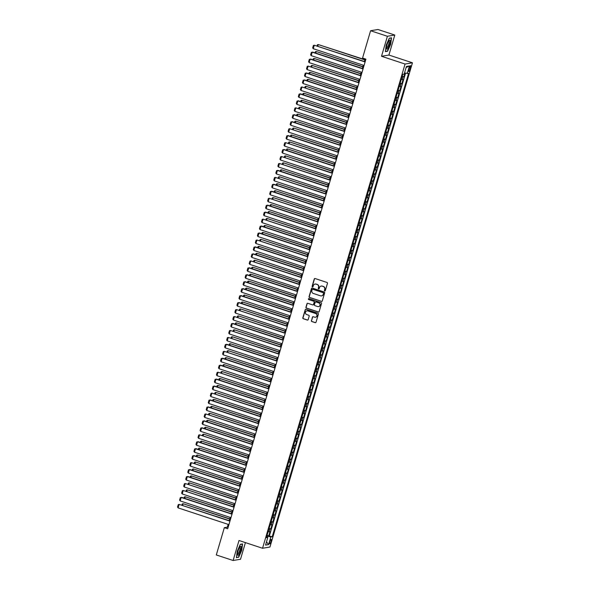 <?xml version="1.0" encoding="UTF-8"?>
<svg xmlns="http://www.w3.org/2000/svg" width="590" height="590" viewBox="0 0 590 590"><rect width="100%" height="100%" fill="white"/><g stroke="black" fill="none" stroke-linecap="round" stroke-linejoin="round"><path stroke-width="0.89" d="M324.721 290.944A0.502 0.479 -99.5 0 0 325.326 290.619L327.457 283.362A0.715 0.686 -99.5 0 0 327 282.463L315.119 278.546A0.715 0.686 -99.5 0 0 314.256 279.011L312.117 286.268A0.502 0.479 -99.5 0 0 312.663 286.917A0.502 0.479 -99.5 0 0 313.047 286.57L313.32 285.634A2.294 2.205 -99.5 0 1 316.078 284.144L317.066 284.469A2.294 2.205 -99.5 0 1 318.534 287.352L318.261 288.289A0.502 0.479 -99.5 0 0 318.806 288.938A0.502 0.479 -99.5 0 0 319.183 288.599L319.463 287.655A2.294 2.205 -99.5 0 1 322.214 286.165L323.209 286.497A2.294 2.205 -99.5 0 1 324.677 289.373L324.397 290.317A0.502 0.479 -99.5 0 0 324.721 290.944M321.292 286.076A2.294 2.205 -99.5 0 1 322.413 286.135L323.409 286.46A2.294 2.205 -99.5 0 1 324.876 289.343L324.596 290.28A0.502 0.479 -99.5 0 0 325.046 290.936M314.898 278.51A0.715 0.686 -99.5 0 0 314.455 278.981L312.317 286.231A0.502 0.479 -99.5 0 0 312.759 286.888M315.156 284.048A2.294 2.205 -99.5 0 1 316.277 284.107L317.265 284.439A2.294 2.205 -99.5 0 1 318.733 287.315L318.46 288.259A0.502 0.479 -99.5 0 0 318.902 288.908M271.083 541.539A2.338 0.583 108.2 0 0 271.171 539.422A2.338 0.583 108.2 0 0 269.8 541.753A2.338 0.583 108.2 0 0 269.711 543.869A2.338 0.583 108.2 0 0 271.083 541.539M311.38 320.65A0.715 0.686 -99.5 0 0 311.837 321.55L315.171 322.649A0.715 0.686 -99.5 0 0 316.034 322.184L318.408 314.131A0.715 0.686 -99.5 0 0 317.944 313.231L306.062 309.308A0.715 0.686 -99.5 0 0 305.2 309.772L302.832 317.833A0.715 0.686 -99.5 0 0 303.29 318.733L307.316 320.06A0.715 0.686 -99.5 0 0 308.179 319.596L309.19 316.151A0.715 0.686 -99.5 0 0 308.732 315.244L306.734 314.588A1.918 1.844 -99.5 0 1 306.955 310.871A1.918 1.844 -99.5 0 1 307.81 310.937L315.635 313.511A1.918 1.844 -99.5 0 1 315.414 317.236A1.918 1.844 -99.5 0 1 314.558 317.169L313.253 316.742A0.715 0.686 -99.5 0 0 312.39 317.206L311.579 320.621A0.715 0.686 -99.5 0 0 312.036 321.521L315.37 322.619A0.715 0.686 -99.5 0 0 315.591 322.649M239.002 540.499L233.116 560.5L216.301 554.954L224.34 527.652L227.703 528.758L365.918 59.155L362.555 58.041L370.586 30.739L387.401 36.278L381.516 56.279L405.057 64.044L262.543 548.258L239.002 540.499M321.425 301.416A0.715 0.686 -99.5 0 0 322.288 300.952L324.655 292.891A0.715 0.686 -99.5 0 0 324.198 291.991L312.309 288.075A0.715 0.686 -99.5 0 0 311.454 288.54L309.079 296.593A0.715 0.686 -99.5 0 0 309.536 297.5L321.624 301.379A0.715 0.686 -99.5 0 0 321.838 301.416M321.528 303.511L319.161 311.564A0.715 0.686 -99.5 0 1 318.298 312.036L306.417 308.113A0.715 0.686 -99.5 0 1 305.952 307.213L306.97 303.769A0.715 0.686 -99.5 0 1 307.832 303.304L312.648 304.89A0.715 0.686 -99.5 0 0 313.511 304.425L314.182 302.139A0.715 0.686 -99.5 0 0 313.725 301.239L308.71 299.58A0.502 0.479 -99.5 0 1 308.769 298.606A0.502 0.479 -99.5 0 1 308.99 298.629L321.071 302.611A0.715 0.686 -99.5 0 1 321.528 303.511M267.086 535.351L268.738 535.897L269.969 531.723L269.239 531.848L270.058 529.06L268.966 528.95M269.136 528.397L270.788 528.942L272.012 524.768L271.289 524.886L272.108 522.106L271.017 521.995M271.179 521.435L272.838 521.98L274.062 517.806L273.332 517.932L274.151 515.151L273.067 515.041M273.229 514.48L274.881 515.026L276.113 510.851L275.382 510.977L276.201 508.189L275.11 508.079M275.272 507.525L276.931 508.071L278.156 503.897L277.425 504.015L278.251 501.235L277.16 501.124M277.322 500.563L278.974 501.109L280.206 496.935L279.476 497.06L280.294 494.28L279.21 494.169M279.372 493.609L281.024 494.154L282.256 489.98L281.526 490.106L282.344 487.318L281.253 487.207M281.415 486.654L283.075 487.2L284.299 483.026L283.569 483.144L284.387 480.363L283.303 480.253M283.466 479.692L285.118 480.238L286.349 476.064L285.619 476.189L286.438 473.409L285.346 473.298M285.516 472.738L287.168 473.283L288.399 469.109L287.669 469.234L288.488 466.447L287.396 466.336M287.559 465.783L289.218 466.329L290.442 462.154L289.712 462.272L290.531 459.492L289.447 459.381M289.609 458.821L291.261 459.367L292.493 455.192L291.762 455.318L292.581 452.537L291.49 452.427M291.659 451.866L293.311 452.412L294.543 448.238L293.813 448.363L294.631 445.575L293.54 445.465M293.702 444.912L295.361 445.457L296.586 441.283L295.856 441.401L296.674 438.621L295.59 438.51M295.752 437.95L297.404 438.495L298.636 434.321L297.906 434.447L298.724 431.666L297.633 431.548M297.803 430.995L299.455 431.541L300.679 427.367L299.956 427.492L300.775 424.704L299.683 424.594M299.845 424.04L301.505 424.586L302.729 420.412L301.999 420.53L302.818 417.75L301.733 417.639M301.896 417.078L303.548 417.624L304.779 413.45L304.049 413.575L304.868 410.788L303.776 410.677M303.939 410.124L305.598 410.67L306.822 406.495L306.092 406.613L306.911 403.833L305.827 403.722M305.989 403.169L307.641 403.715L308.872 399.541L308.142 399.659L308.961 396.878L307.877 396.768M308.039 396.207L309.691 396.753L310.923 392.579L310.193 392.704L311.011 389.916L309.92 389.806M310.082 389.252L311.741 389.798L312.966 385.624L312.235 385.742L313.054 382.962L311.97 382.851M312.132 382.298L313.784 382.844L315.016 378.669L314.286 378.787L315.104 376.007L314.013 375.896M314.182 375.336L315.834 375.882L317.066 371.707L316.336 371.833L317.155 369.045L316.063 368.934M316.225 368.381L317.885 368.927L319.109 364.753L318.379 364.871L319.197 362.09L318.113 361.98M318.276 361.427L319.928 361.972L321.159 357.798L320.429 357.916L321.248 355.136L320.156 355.025M320.326 354.465L321.978 355.01L323.202 350.836L322.479 350.962L323.298 348.174L322.206 348.063M322.369 347.51L324.028 348.056L325.252 343.882L324.522 344L325.341 341.219L324.257 341.108M324.419 340.555L326.071 341.101L327.303 336.927L326.572 337.045L327.391 334.265L326.3 334.154M326.469 333.593L328.121 334.139L329.345 329.965L328.615 330.09L329.441 327.303L328.35 327.192M328.512 326.639L330.164 327.185L331.396 323.01L330.666 323.128L331.484 320.348L330.4 320.237M330.562 319.684L332.214 320.23L333.446 316.056L332.716 316.174L333.534 313.393L332.443 313.283M332.605 312.722L334.265 313.268L335.489 309.094L334.759 309.219L335.577 306.431L334.493 306.321M334.655 305.768L336.307 306.313L337.539 302.139L336.809 302.257L337.628 299.477L336.536 299.366M336.706 298.813L338.358 299.351L339.589 295.177L338.859 295.302L339.678 292.522L338.586 292.411M338.749 291.851L340.408 292.397L341.632 288.222L340.902 288.348L341.721 285.56L340.637 285.449M340.799 284.896L342.451 285.442L343.682 281.268L342.952 281.386L343.771 278.605L342.679 278.495M342.849 277.942L344.501 278.48L345.733 274.306L345.003 274.431L345.821 271.651L344.73 271.54M344.892 270.98L346.551 271.525L347.776 267.351L347.045 267.477L347.864 264.689L346.78 264.578M346.942 264.025L348.594 264.571L349.826 260.397L349.096 260.514L349.914 257.734L348.823 257.624M348.992 257.063L350.644 257.609L351.869 253.435L351.146 253.56L351.965 250.78L350.873 250.669M351.035 250.108L352.695 250.654L353.919 246.48L353.189 246.605L354.007 243.818L352.923 243.707M353.086 243.154L354.738 243.7L355.969 239.525L355.239 239.643L356.058 236.863L354.966 236.752M355.128 236.192L356.788 236.738L358.012 232.563L357.282 232.689L358.101 229.908L357.016 229.798M357.179 229.237L358.831 229.783L360.062 225.609L359.332 225.734L360.151 222.946L359.067 222.836M359.229 222.282L360.881 222.828L362.113 218.654L361.382 218.772L362.201 215.992L361.11 215.881M361.272 215.321L362.931 215.866L364.155 211.692L363.425 211.817L364.244 209.037L363.16 208.926M363.322 208.366L364.974 208.912L366.206 204.737L365.476 204.863L366.294 202.075L365.203 201.964M365.372 201.411L367.024 201.957L368.256 197.783L367.526 197.901L368.344 195.12L367.253 195.01M367.415 194.449L369.075 194.995L370.299 190.821L369.569 190.946L370.387 188.166L369.303 188.055M369.465 187.495L371.117 188.04L372.349 183.866L371.619 183.992L372.438 181.204L371.346 181.093M371.516 180.54L373.168 181.086L374.399 176.912L373.669 177.03L374.488 174.249L373.396 174.139M373.558 173.578L375.218 174.124L376.442 169.95L375.712 170.075L376.531 167.294L375.447 167.184M375.609 166.623L377.261 167.169L378.492 162.995L377.762 163.12L378.581 160.333L377.489 160.222M377.659 159.669L379.311 160.215L380.535 156.04L379.805 156.158L380.631 153.378L379.54 153.267M379.702 152.707L381.354 153.253L382.586 149.078L381.855 149.204L382.674 146.423L381.59 146.313M381.752 145.752L383.404 146.298L384.636 142.124L383.906 142.249L384.724 139.461L383.633 139.351M383.795 138.798L385.454 139.343L386.679 135.169L385.949 135.287L386.767 132.507L385.683 132.396M385.845 131.835L387.497 132.381L388.729 128.207L387.999 128.332L388.817 125.552L387.726 125.434M387.896 124.881L389.548 125.427L390.779 121.252L390.049 121.378L390.868 118.59L389.776 118.479M389.938 117.926L391.598 118.472L392.822 114.298L392.092 114.416L392.911 111.635L391.826 111.525M391.989 110.964L393.641 111.51L394.872 107.336L394.142 107.461L394.961 104.673L393.869 104.563M394.039 104.01L395.691 104.555L396.923 100.381L396.192 100.499L397.011 97.719L395.92 97.608M396.082 97.055L397.741 97.601L398.965 93.427L398.235 93.545L399.054 90.764L397.97 90.654M398.132 90.093L399.784 90.639L401.016 86.465L400.286 86.59L401.104 83.802L400.013 83.692M400.182 83.138L401.834 83.684L403.059 79.51L401.244 79.517M409.283 67.902L408.833 69.428A2.264 0.56 108.2 0 0 408.745 71.479A2.264 0.56 108.2 0 0 410.072 69.222L410.522 67.695A2.264 0.56 108.2 0 0 410.611 65.645A2.264 0.56 108.2 0 0 409.283 67.902M405.057 64.044L412.454 62.806L269.94 547.026L262.543 548.258M268.738 535.897L272.233 536.716L408.604 73.374L404.489 73.02M272.233 536.716L270.832 536.952L268.583 544.607L265.544 545.108L267.794 537.461L266.4 537.689L402.764 74.347L404.165 74.111L406.422 66.464L409.46 65.955L407.203 73.603M402.225 76.184L403.885 76.73L402.063 76.737M401.834 83.684L401.104 83.802M399.784 90.639L399.054 90.764M397.741 97.601L397.011 97.719M395.691 104.555L394.961 104.673M393.641 111.51L392.911 111.635M391.598 118.472L390.868 118.59M389.548 125.427L388.817 125.552M387.497 132.381L386.767 132.507M385.454 139.343L384.724 139.461M383.404 146.298L382.674 146.423M381.354 153.253L380.631 153.378M379.311 160.215L378.581 160.333M377.261 167.169L376.531 167.294M375.218 174.124L374.488 174.249M373.168 181.086L372.438 181.204M371.117 188.04L370.387 188.166M369.075 194.995L368.344 195.12M367.024 201.957L366.294 202.075M364.974 208.912L364.244 209.037M362.931 215.866L362.201 215.992M360.881 222.828L360.151 222.946M358.831 229.783L358.101 229.908M356.788 236.738L356.058 236.863M354.738 243.7L354.007 243.818M352.695 250.654L351.965 250.78M350.644 257.609L349.914 257.734M348.594 264.571L347.864 264.689M346.551 271.525L345.821 271.651M344.501 278.48L343.771 278.605M342.451 285.442L341.721 285.56M340.408 292.397L339.678 292.522M338.358 299.351L337.628 299.477M336.307 306.313L335.577 306.431M334.265 313.268L333.534 313.393M332.214 320.23L331.484 320.348M330.164 327.185L329.441 327.303M328.121 334.139L327.391 334.265M326.071 341.101L325.341 341.219M324.028 348.056L323.298 348.174M321.978 355.01L321.248 355.136M319.928 361.972L319.197 362.09M317.885 368.927L317.155 369.045M315.834 375.882L315.104 376.007M313.784 382.844L313.054 382.962M311.741 389.798L311.011 389.916M309.691 396.753L308.961 396.878M307.641 403.715L306.911 403.833M305.598 410.67L304.868 410.788M303.548 417.624L302.818 417.75M301.505 424.586L300.775 424.704M299.455 431.541L298.724 431.666M297.404 438.495L296.674 438.621M295.361 445.457L294.631 445.575M293.311 452.412L292.581 452.537M291.261 459.367L290.531 459.492M289.218 466.329L288.488 466.447M287.168 473.283L286.438 473.409M285.118 480.238L284.387 480.363M283.075 487.2L282.344 487.318M281.024 494.154L280.294 494.28M278.974 501.109L278.251 501.235M276.931 508.071L276.201 508.189M274.881 515.026L274.151 515.151M272.838 521.98L272.108 522.106M270.788 528.942L270.058 529.06M269.409 535.786L405.544 73.248M403.885 76.73L404.947 73.116M267.086 537.077L267.344 536.199L266.879 536.045M381.516 56.279L388.913 55.047L394.799 35.046L387.401 36.278M394.799 35.046L377.983 29.5L370.586 30.739M233.116 560.5L240.514 559.261L245.418 542.608M388.913 55.047L412.454 62.806M228.153 524.37L227.334 527.15L224.34 527.652M365.151 58.897L364.384 61.493M363.3 65.202L362.341 68.455M361.25 72.157L360.291 75.409M359.199 79.112L358.241 82.364M357.156 86.074L356.198 89.326M355.106 93.028L354.148 96.281M353.056 99.983L352.105 103.235M351.013 106.945L350.054 110.197M348.963 113.9L348.004 117.152M346.913 120.862L345.961 124.107M344.87 127.816L343.911 131.069M342.82 134.771L341.861 138.023M340.769 141.733L339.818 144.985M338.726 148.687L337.768 151.94M336.676 155.642L335.717 158.894M334.633 162.604L333.675 165.856M332.583 169.559L331.624 172.811M330.533 176.513L329.581 179.766M328.49 183.475L327.531 186.728M326.44 190.43L325.481 193.682M324.389 197.385L323.438 200.637M322.346 204.346L321.388 207.599M320.296 211.301L319.338 214.554M318.246 218.256L317.295 221.508M316.203 225.218L315.244 228.47M314.153 232.172L313.194 235.425M312.11 239.127L311.151 242.379M310.06 246.089L309.101 249.341M308.01 253.044L307.051 256.296M305.967 259.998L305.008 263.251M303.916 266.96L302.958 270.213M301.866 273.915L300.915 277.167M299.823 280.87L298.865 284.122M297.773 287.832L296.814 291.084M295.723 294.786L294.771 298.038M293.68 301.741L292.721 304.993M291.63 308.703L290.671 311.955M289.579 315.657L288.628 318.91M287.536 322.612L286.578 325.864M285.486 329.574L284.528 332.826M283.443 336.529L282.485 339.781M281.393 343.483L280.434 346.736M279.343 350.445L278.384 353.698M277.3 357.4L276.341 360.652M275.25 364.355L274.291 367.607M273.2 371.317L272.248 374.569M271.157 378.271L270.198 381.524M269.106 385.226L268.148 388.478M267.056 392.188L266.105 395.44M265.013 399.142L264.055 402.395M262.963 406.097L262.004 409.349M260.92 413.059L259.961 416.311M258.87 420.014L257.911 423.266M256.82 426.976L255.861 430.221M254.777 433.93L253.818 437.183M252.727 440.885L251.768 444.137M250.676 447.847L249.725 451.099M248.633 454.801L247.675 458.054M246.583 461.756L245.624 465.009M244.533 468.718L243.582 471.971M242.49 475.673L241.531 478.925M240.44 482.627L239.481 485.88M238.39 489.589L237.438 492.842M236.347 496.544L235.388 499.796M234.296 503.499L233.338 506.751M232.254 510.461L231.295 513.713M230.203 517.415L229.244 520.668M228.101 527.401L227.334 527.15M399.194 86.479L400.286 86.59M397.151 93.434L398.235 93.545M395.101 100.389L396.192 100.499M393.051 107.351L394.142 107.461M391.008 114.305L392.092 114.416M388.957 121.26L390.049 121.378M386.907 128.222L387.999 128.332M384.864 135.176L385.949 135.287M382.814 142.138L383.906 142.249M380.771 149.093L381.855 149.204M378.721 156.048L379.805 156.158M376.671 163.01L377.762 163.12M374.628 169.964L375.712 170.075M372.578 176.919L373.669 177.03M370.527 183.881L371.619 183.992M368.485 190.835L369.569 190.946M366.434 197.79L367.526 197.901M364.384 204.752L365.476 204.863M362.341 211.707L363.425 211.817M360.291 218.661L361.382 218.772M358.241 225.623L359.332 225.734M356.198 232.578L357.282 232.689M354.148 239.533L355.239 239.643M352.105 246.495L353.189 246.605M350.054 253.449L351.146 253.56M348.004 260.404L349.096 260.514M345.961 267.366L347.045 267.477M343.911 274.32L345.003 274.431M341.861 281.275L342.952 281.386M339.818 288.237L340.902 288.348M337.768 295.192L338.859 295.302M335.717 302.146L336.809 302.257M333.675 309.108L334.759 309.219M331.624 316.063L332.716 316.174M329.581 323.018L330.666 323.128M327.531 329.98L328.615 330.09M325.481 336.934L326.572 337.045M323.438 343.889L324.522 344M321.388 350.851L322.479 350.962M319.338 357.806L320.429 357.916M317.295 364.76L318.379 364.871M315.244 371.722L316.336 371.833M313.194 378.677L314.286 378.787M311.151 385.631L312.235 385.742M309.101 392.593L310.193 392.704M307.051 399.548L308.142 399.659M305.008 406.503L306.092 406.613M302.958 413.465L304.049 413.575M300.915 420.419L301.999 420.53M298.865 427.374L299.956 427.492M296.814 434.336L297.906 434.447M294.771 441.291L295.856 441.401M292.721 448.252L293.813 448.363M290.671 455.207L291.762 455.318M288.628 462.162L289.712 462.272M286.578 469.124L287.669 469.234M284.528 476.078L285.619 476.189M282.485 483.033L283.569 483.144M280.434 489.995L281.526 490.106M278.392 496.95L279.476 497.06M276.341 503.904L277.425 504.015M274.291 510.866L275.382 510.977M272.248 517.821L273.332 517.932M270.198 524.775L271.289 524.886M267.794 537.461L266.651 536.841M268.148 531.738L269.239 531.848M267.344 536.199L270.832 536.952M406.104 67.533L409.46 65.955M268.583 544.607L266.503 541.849M386.214 45.076L385.351 51.603L387.578 51.234L390.669 44.331L391.531 37.804L389.304 38.18L386.214 45.076M238.618 557.366L241.708 550.463L242.571 543.936L240.337 544.312L237.246 551.207L236.391 557.734L238.08 557.189M387.047 51.057L387.578 51.234M312.095 288.038A0.715 0.686 -99.5 0 0 311.653 288.503L309.278 296.564A0.715 0.686 -99.5 0 0 309.735 297.463L321.624 301.379M323.512 293.341A0.502 0.479 -99.5 0 0 323.187 292.706L312.759 289.27A0.502 0.479 -99.5 0 0 312.154 289.594L311.867 290.582A2.294 2.205 -99.5 0 0 313.334 293.466L320.466 295.819A2.294 2.205 -99.5 0 0 323.217 294.329L323.711 293.304A0.502 0.479 -99.5 0 0 323.386 292.677L323.187 292.706M312.634 289.248A0.502 0.479 -99.5 0 1 312.958 289.233L323.386 292.677M321.587 295.878A2.294 2.205 -99.5 0 0 323.416 294.292L323.217 294.329M323.711 293.304L323.416 294.292M307.611 303.267A0.715 0.686 -99.5 0 0 307.169 303.732L306.151 307.183A0.715 0.686 -99.5 0 0 306.616 308.083L318.497 311.999A0.715 0.686 -99.5 0 0 318.718 312.036M313.069 304.89A0.715 0.686 -99.5 0 0 313.71 304.388L314.382 302.102A0.715 0.686 -99.5 0 0 313.924 301.202L308.71 299.58M308.865 298.606A0.502 0.479 -99.5 0 0 308.909 299.55M317.649 306.542A1.918 1.844 -99.5 0 0 320.031 304.853A1.918 1.844 -99.5 0 0 318.725 302.884L315.967 301.977A0.715 0.686 -99.5 0 0 315.112 302.441L314.433 304.728A0.715 0.686 -99.5 0 0 314.898 305.627L317.649 306.542M318.607 306.586A1.918 1.844 -99.5 0 0 318.925 302.854L318.725 302.884M315.753 301.94A0.715 0.686 -99.5 0 1 316.166 301.94L318.925 302.854M313.039 316.705A0.715 0.686 -99.5 0 0 312.597 317.169L311.579 320.621M315.51 317.214A1.918 1.844 -99.5 0 0 315.834 313.482L315.635 313.511M307.058 310.856A1.918 1.844 -99.5 0 1 308.01 310.901L315.834 313.482M305.841 309.278A0.715 0.686 -99.5 0 0 305.399 309.743L303.031 317.804A0.715 0.686 -99.5 0 0 303.489 318.703L307.515 320.031A0.715 0.686 -99.5 0 0 307.737 320.06M364.922 59.686L318.283 44.56L364.856 59.914M317.066 45.895L317.398 44.766L318.283 44.56L317.811 46.145M364.06 65.453L313.261 48.705L314.278 45.224L365.151 61.751M365.085 61.972L314.278 45.224L313.401 45.437L312.685 47.871L313.261 48.705M389.606 44.442A4.75 1.173 108.2 0 0 389.149 40.452A4.75 1.173 108.2 0 0 387.003 44.877A4.75 1.173 108.2 0 0 386.479 48.542A4.75 1.173 108.2 0 0 387.748 48.542A4.75 1.173 108.2 0 0 389.606 44.442M386.45 47.797A3.599 0.892 108.2 0 0 386.568 47.879A3.599 0.892 108.2 0 0 388.677 44.294A3.599 0.892 108.2 0 0 388.817 41.042A3.599 0.892 108.2 0 0 388.677 41.042M389.238 38.321L391.303 37.974L390.462 44.302L387.468 50.983L385.388 51.337M241.148 546.768A4.75 1.173 108.2 0 0 240.182 546.583A4.75 1.173 108.2 0 0 238.227 550.426A4.75 1.173 108.2 0 0 237.512 554.674A4.75 1.173 108.2 0 0 237.541 554.821A4.75 1.173 108.2 0 0 239.806 552.867A4.75 1.173 108.2 0 0 241.148 546.768M237.49 553.929A3.599 0.892 108.2 0 0 237.6 554.01A3.599 0.892 108.2 0 0 239.341 551.532A3.599 0.892 108.2 0 0 240.093 547.542A3.599 0.892 108.2 0 0 239.857 547.173A3.599 0.892 108.2 0 0 239.717 547.173M240.278 544.452L242.335 544.105L241.502 550.433L238.507 557.115L236.42 557.469M362.872 66.641L316.233 51.514L362.806 66.869M315.023 52.857L315.355 51.721L316.233 51.514L315.768 53.1M360.822 73.603L314.182 58.469L360.756 73.824M312.973 59.811L313.305 58.683L314.182 58.469L313.718 60.055M358.779 80.557L312.139 65.431L358.713 80.786M310.923 66.766L311.262 65.638L312.139 65.431L311.668 67.017M356.729 87.512L310.089 72.386L356.662 87.74M308.88 73.728L309.212 72.592L310.089 72.386L309.625 73.971M362.009 72.408L311.21 55.659L312.235 52.186L312.73 52.097L363.101 68.706M363.034 68.934L312.235 52.186L311.358 52.392L310.635 54.826L311.21 55.659M359.966 79.37L309.16 62.621L310.185 59.14L310.687 59.059L361.058 75.66M360.992 75.889L310.185 59.14L309.308 59.347L308.592 61.788L309.16 62.621M357.916 86.324L307.117 69.576L308.135 66.095L359.008 82.622M358.941 82.843L308.135 66.095L307.257 66.309L306.542 68.742L307.117 69.576M355.873 93.279L305.067 76.53L306.092 73.057L306.594 72.968L356.957 89.577M356.891 89.805L306.092 73.057L305.214 73.263L304.499 75.697L305.067 76.53M354.679 94.474L308.039 79.34L354.612 94.695M306.83 80.683L307.161 79.554L308.039 79.34L307.574 80.926M353.823 100.241L303.017 83.492L304.042 80.011L304.543 79.93L354.915 96.531M354.848 96.76L304.042 80.011L303.164 80.218L302.449 82.659L303.017 83.492M352.636 101.428L305.996 86.302L352.569 101.657M304.787 87.637L305.119 86.509L305.996 86.302L305.524 87.888M351.773 107.196L300.974 90.447L301.992 86.966L352.864 103.493M352.798 103.715L301.992 86.966L301.114 87.18L300.399 89.614L300.974 90.447M350.585 108.383L303.946 93.257L350.519 108.612M302.736 94.599L303.068 93.463L303.946 93.257L303.481 94.843M349.73 114.15L298.923 97.402L299.949 93.928L300.45 93.84L350.814 110.448M350.748 110.677L299.949 93.928L299.071 94.135L298.356 96.568L298.923 97.402M348.543 115.345L301.896 100.219L348.476 115.566M300.686 101.554L301.018 100.425L301.896 100.219L301.431 101.797M347.68 121.112L296.873 104.364L297.898 100.883L298.4 100.802L348.771 117.403M348.705 117.631L297.898 100.883L297.021 101.089L296.305 103.53L296.873 104.364M346.492 122.3L299.853 107.174L346.426 122.528M298.643 108.508L298.975 107.38L299.853 107.174L299.388 108.759M344.442 129.254L297.803 114.128L344.376 129.483M296.593 115.47L296.925 114.335L297.803 114.128L297.338 115.714M342.399 136.216L295.752 121.09L342.333 136.438M294.543 122.425L294.875 121.297L295.752 121.09L295.288 122.668M340.349 143.171L293.709 128.045L340.283 143.4M292.5 129.38L292.832 128.251L293.709 128.045L293.245 129.63M338.299 150.126L291.659 134.999L338.232 150.354M290.45 136.342L290.781 135.206L291.659 134.999L291.195 136.585M336.256 157.088L289.616 141.961L336.189 157.309M288.399 143.296L288.739 142.168L289.616 141.961L289.144 143.54M334.206 164.042L287.566 148.916L334.139 164.271M286.356 150.251L286.688 149.123L287.566 148.916L287.101 150.502M332.155 170.997L285.516 155.871L332.089 171.225M284.306 157.213L284.638 156.077L285.516 155.871L285.051 157.456M330.112 177.959L283.473 162.833L330.046 178.18M282.256 164.168L282.595 163.039L283.473 162.833L283.001 164.411M328.062 184.913L281.423 169.787L327.996 185.142M280.213 171.122L280.545 169.994L281.423 169.787L280.958 171.373M326.012 191.868L279.372 176.742L325.945 192.097M278.163 178.084L278.495 176.956L279.372 176.742L278.908 178.328M323.969 198.83L277.33 183.704L323.903 199.051M276.12 185.039L276.452 183.91L277.33 183.704L276.858 185.282M345.629 128.067L294.83 111.318L295.856 107.837L346.721 124.365M346.655 124.586L295.856 107.837L294.978 108.051L294.255 110.485L294.83 111.318M343.587 135.022L292.78 118.273L293.805 114.799L294.307 114.711L344.678 131.319M344.612 131.548L293.805 114.799L292.928 115.006L292.212 117.44L292.78 118.273M341.536 141.984L290.73 125.235L291.755 121.754L292.257 121.673L342.628 138.274M342.561 138.503L291.755 121.754L290.877 121.96L290.162 124.402L290.73 125.235M339.486 148.938L288.687 132.19L289.712 128.709L340.578 145.236M340.511 145.457L289.712 128.709L288.834 128.922L288.112 131.356L288.687 132.19M337.443 155.893L286.637 139.144L287.662 135.671L288.163 135.582L338.535 152.191M338.468 152.419L287.662 135.671L286.784 135.877L286.069 138.311L286.637 139.144M335.393 162.855L284.594 146.106L285.612 142.625L336.484 159.145M336.418 159.374L285.612 142.625L284.734 142.832L284.019 145.273L284.594 146.106M333.343 169.809L282.544 153.061L283.569 149.587L284.063 149.499L334.434 166.107M334.368 166.328L283.569 149.587L282.691 149.794L281.968 152.227L282.544 153.061M331.3 176.764L280.493 160.023L281.519 156.542L332.391 173.062M332.325 173.29L281.519 156.542L280.641 156.748L279.925 159.182L280.493 160.023M329.25 183.726L278.451 166.977L279.468 163.496L330.341 180.016M330.275 180.245L279.468 163.496L278.591 163.703L277.875 166.144L278.451 166.977M327.207 190.681L276.4 173.932L277.425 170.458L277.927 170.37L328.291 186.978M328.224 187.2L277.425 170.458L276.548 170.665L275.832 173.099L276.4 173.932M325.156 197.635L274.35 180.894L275.375 177.413L326.248 193.933M326.181 194.162L275.375 177.413L274.498 177.62L273.782 180.053L274.35 180.894M323.106 204.597L272.307 187.849L273.332 184.368L273.826 184.287L324.198 200.888M324.131 201.116L273.332 184.368L272.447 184.574L271.732 187.015L272.307 187.849M321.919 205.785L275.279 190.659L321.852 206.013M274.07 191.993L274.402 190.865L275.279 190.659L274.815 192.244M319.876 212.739L273.229 197.613L319.81 212.968M272.019 198.955L272.351 197.827L273.229 197.613L272.764 199.199M317.826 219.701L271.186 204.575L317.759 219.923M269.977 205.91L270.308 204.782L271.186 204.575L270.721 206.153M315.775 226.656L269.136 211.53L315.709 226.885M267.926 212.872L268.258 211.736L269.136 211.53L268.671 213.115M321.063 211.552L270.257 194.803L271.282 191.33L271.784 191.241L322.155 207.85M322.081 208.071L271.282 191.33L270.404 191.536L269.689 193.97L270.257 194.803M319.013 218.506L268.207 201.765L269.232 198.284L320.105 214.804M320.038 215.033L269.232 198.284L268.354 198.491L267.639 200.925L268.207 201.765M316.963 225.469L266.164 208.72L267.189 205.239L267.683 205.158L318.054 221.759M317.988 221.988L267.189 205.239L266.311 205.453L265.589 207.887L266.164 208.72M314.92 232.423L264.114 215.675L265.139 212.201L265.64 212.112L316.011 228.721M315.945 228.942L265.139 212.201L264.261 212.407L263.546 214.841L264.114 215.675M313.733 233.611L267.093 218.484L313.666 233.839M265.876 219.827L266.208 218.698L267.093 218.484L266.621 220.07M312.87 239.378L262.071 222.637L263.088 219.156L313.961 235.676M313.895 235.904L263.088 219.156L262.211 219.362L261.495 221.796L262.071 222.637M311.682 240.573L265.043 225.446L311.616 240.794M263.833 226.781L264.165 225.653L265.043 225.446L264.578 227.025M310.819 246.34L260.02 229.591L261.046 226.11L261.54 226.029L311.911 242.63M311.844 242.859L261.046 226.11L260.168 226.324L259.445 228.758L260.02 229.591M309.632 247.527L262.993 232.401L309.566 247.756M261.783 233.743L262.115 232.607L262.993 232.401L262.528 233.987M308.776 253.294L257.97 236.546L258.995 233.072L259.497 232.984L309.868 249.592M309.802 249.813L258.995 233.072L258.118 233.279L257.402 235.712L257.97 236.546M307.589 254.482L260.95 239.356L307.523 254.71M259.733 240.698L260.072 239.57L260.95 239.356L260.478 240.941M306.726 260.249L255.927 243.508L256.945 240.027L307.818 256.547M307.751 256.775L256.945 240.027L256.067 240.233L255.352 242.667L255.927 243.508M305.539 261.444L258.899 246.318L305.473 261.665M257.69 247.653L258.022 246.524L258.899 246.318L258.435 247.903M304.683 267.211L253.877 250.462L254.902 246.981L255.404 246.9L305.768 263.501M305.701 263.73L254.902 246.981L254.025 247.195L253.309 249.629L253.877 250.462M303.489 268.398L256.849 253.272L303.422 268.627M255.64 254.615L255.971 253.479L256.849 253.272L256.385 254.858M302.633 274.166L251.827 257.417L252.852 253.943L253.353 253.855L303.725 270.463M303.658 270.685L252.852 253.943L251.974 254.15L251.259 256.584L251.827 257.417M301.446 275.353L254.806 260.227L301.379 275.582M253.589 261.569L253.929 260.441L254.806 260.227L254.334 261.812M300.583 281.12L249.784 264.379L250.802 260.898L301.674 277.418M301.608 277.647L250.802 260.898L249.924 261.105L249.209 263.538L249.784 264.379M299.396 282.315L252.756 267.189L299.329 282.536M251.547 268.524L251.878 267.395L252.756 267.189L252.291 268.774M298.54 288.082L247.734 271.334L248.759 267.853L249.26 267.772L299.624 284.373M299.558 284.601L248.759 267.853L247.881 268.067L247.166 270.5L247.734 271.334M297.353 289.27L250.706 274.144L297.279 289.498M249.496 275.486L249.828 274.35L250.706 274.144L250.241 275.729M296.49 295.037L245.683 278.288L246.709 274.815L247.21 274.726L297.581 291.335M297.515 291.556L246.709 274.815L245.831 275.021L245.116 277.455L245.683 278.288M295.302 296.224L248.663 281.098L295.236 296.453M247.453 282.44L247.785 281.312L248.663 281.098L248.198 282.684M294.44 301.999L243.641 285.25L244.666 281.769L245.16 281.688L295.531 298.289M295.465 298.518L244.666 281.769L243.788 281.976L243.065 284.409L243.641 285.25M293.252 303.186L246.613 288.06L293.186 303.415M245.403 289.395L245.735 288.267L246.613 288.06L246.148 289.646M292.397 308.954L241.59 292.205L242.615 288.724L243.117 288.643L293.488 305.244M293.422 305.473L242.615 288.724L241.738 288.938L241.022 291.372L241.59 292.205M291.209 310.141L244.562 295.015L291.143 310.37M243.353 296.357L243.685 295.221L244.562 295.015L244.098 296.6M290.346 315.908L239.54 299.159L240.565 295.686L241.067 295.597L291.438 312.206M291.372 312.435L240.565 295.686L239.688 295.892L238.972 298.326L239.54 299.159M289.159 317.096L242.519 301.969L289.093 317.324M241.31 303.312L241.642 302.183L242.519 301.969L242.055 303.555M288.296 322.87L237.497 306.122L238.522 302.641L239.016 302.559L289.388 319.161M289.321 319.389L238.522 302.641L237.645 302.847L236.922 305.281L237.497 306.122M287.109 324.058L240.469 308.931L287.042 324.286M239.26 310.266L239.592 309.138L240.469 308.931L240.005 310.517M286.253 329.825L235.447 313.076L236.472 309.595L287.345 326.123M287.278 326.344L236.472 309.595L235.594 309.809L234.879 312.243L235.447 313.076M285.066 331.012L238.426 315.886L285 331.241M237.209 317.228L237.541 316.093L238.426 315.886L237.954 317.472M284.203 336.779L233.404 320.031L234.422 316.557L285.294 333.077M285.228 333.306L234.422 316.557L233.544 316.764L232.829 319.197L233.404 320.031M283.016 337.974L236.376 322.841L282.949 338.195M235.167 324.183L235.499 323.055L236.376 322.841L235.912 324.426M282.153 343.741L231.354 326.993L232.379 323.512L232.873 323.431L283.244 340.032M283.178 340.26L232.379 323.512L231.501 323.718L230.779 326.152L231.354 326.993M280.965 344.929L234.326 329.803L280.899 345.157M233.116 331.138L233.448 330.009L234.326 329.803L233.861 331.388M280.11 350.696L229.304 333.947L230.329 330.466L281.201 346.994M281.135 347.215L230.329 330.466L229.451 330.68L228.736 333.114L229.304 333.947M278.923 351.883L232.283 336.757L278.856 352.112M231.066 338.1L231.405 336.964L232.283 336.757L231.811 338.343M278.06 357.651L227.261 340.902L228.278 337.428L279.151 353.948M279.085 354.177L228.278 337.428L227.401 337.635L226.685 340.069L227.261 340.902M276.872 358.845L230.233 343.712L276.806 359.067M229.023 345.054L229.355 343.926L230.233 343.712L229.768 345.298M276.017 364.613L225.21 347.864L226.236 344.383L226.737 344.302L277.101 360.903M277.034 361.132L226.236 344.383L225.358 344.59L224.643 347.023L225.21 347.864M274.822 365.8L228.183 350.674L274.756 366.029M226.973 352.009L227.305 350.88L228.183 350.674L227.718 352.26M273.967 371.567L223.16 354.819L224.185 351.338L275.058 367.865M274.992 368.086L224.185 351.338L223.308 351.552L222.592 353.985L223.16 354.819M272.779 372.755L226.14 357.629L272.713 372.983M224.93 358.971L225.262 357.835L226.14 357.629L225.668 359.214M271.916 378.522L221.117 361.773L222.142 358.3L222.637 358.211L273.008 374.82M272.941 375.048L222.142 358.3L221.257 358.506L220.542 360.94L221.117 361.773M270.729 379.717L224.089 364.583L270.663 379.938M222.88 365.925L223.212 364.797L224.089 364.583L223.625 366.169M269.873 385.484L219.067 368.735L220.092 365.254L220.594 365.173L270.957 381.774M270.891 382.003L220.092 365.254L219.215 365.461L218.499 367.902L219.067 368.735M268.686 386.671L222.039 371.545L268.62 386.9M220.83 372.88L221.162 371.752L222.039 371.545L221.575 373.131M267.823 392.439L217.017 375.69L218.042 372.209L268.915 388.736M268.848 388.957L218.042 372.209L217.164 372.423L216.449 374.856L217.017 375.69M266.636 393.626L219.996 378.5L266.569 393.854M218.787 379.842L219.119 378.706L219.996 378.5L219.532 380.085M265.773 399.393L214.974 382.645L215.999 379.171L216.493 379.082L266.864 395.691M266.798 395.92L215.999 379.171L215.121 379.377L214.399 381.811L214.974 382.645M264.586 400.588L217.946 385.454L264.519 400.809M216.737 386.797L217.068 385.668L217.946 385.454L217.481 387.04M263.73 406.355L212.924 389.606L213.949 386.125L214.45 386.044L264.822 402.646M264.755 402.874L213.949 386.125L213.071 386.332L212.356 388.773L212.924 389.606M262.543 407.543L215.903 392.416L262.476 407.771M214.686 393.751L215.018 392.623L215.903 392.416L215.431 394.002M261.68 413.31L210.873 396.561L211.899 393.08L262.771 409.608M262.705 409.829L211.899 393.08L211.021 393.294L210.306 395.728L210.873 396.561M260.492 414.497L213.853 399.371L260.426 414.726M212.643 400.713L212.975 399.577L213.853 399.371L213.388 400.957M259.63 420.264L208.831 403.516L209.856 400.042L210.35 399.954L260.721 416.562M260.655 416.791L209.856 400.042L208.978 400.249L208.255 402.682L208.831 403.516M258.442 421.459L211.803 406.333L258.376 421.68M210.593 407.668L210.925 406.54L211.803 406.333L211.338 407.911M257.587 427.226L206.78 410.478L207.805 406.997L208.307 406.916L258.678 423.517M258.612 423.745L207.805 406.997L206.928 407.203L206.212 409.644L206.78 410.478M256.399 428.414L209.76 413.288L256.333 428.642M208.543 414.623L208.882 413.494L209.76 413.288L209.288 414.873M255.536 434.181L204.737 417.432L205.755 413.951L256.628 430.479M256.562 430.7L205.755 413.951L204.878 414.165L204.162 416.599L204.737 417.432M254.349 435.368L207.709 420.242L254.283 435.597M206.5 421.584L206.832 420.449L207.709 420.242L207.245 421.828M253.494 441.136L202.687 424.387L203.712 420.913L204.214 420.825L254.578 437.433M254.511 437.662L203.712 420.913L202.835 421.12L202.119 423.554L202.687 424.387M252.299 442.33L205.659 427.204L252.232 442.552M204.45 428.539L204.782 427.411L205.659 427.204L205.195 428.783M251.443 448.098L200.637 431.349L201.662 427.868L202.164 427.787L252.535 444.388M252.468 444.617L201.662 427.868L200.784 428.075L200.069 430.516L200.637 431.349M250.256 449.285L203.616 434.159L250.19 449.514M202.4 435.494L202.739 434.365L203.616 434.159L203.144 435.745M249.393 455.052L198.594 438.304L199.612 434.823L250.484 451.35M250.418 451.571L199.612 434.823L198.734 435.037L198.019 437.47L198.594 438.304M248.206 456.24L201.566 441.114L248.139 456.468M200.357 442.456L200.689 441.32L201.566 441.114L201.102 442.699M247.35 462.007L196.544 445.258L197.569 441.785L198.07 441.696L248.434 458.305M248.368 458.533L197.569 441.785L196.691 441.991L195.976 444.425L196.544 445.258M246.163 463.202L199.516 448.075L246.089 463.423M198.306 449.41L198.638 448.282L199.516 448.075L199.051 449.654M245.3 468.969L194.494 452.22L195.519 448.739L196.02 448.658L246.391 465.259M246.325 465.488L195.519 448.739L194.641 448.946L193.926 451.387L194.494 452.22M244.113 470.156L197.473 455.03L244.046 470.385M196.264 456.365L196.595 455.237L197.473 455.03L197.008 456.616M243.25 475.924L192.451 459.175L193.476 455.701L193.97 455.613L244.341 472.221M244.275 472.443L193.476 455.701L192.591 455.908L191.875 458.342L192.451 459.175M242.062 477.111L195.423 461.985L241.996 477.34M194.213 463.327L194.545 462.191L195.423 461.985L194.958 463.57M241.207 482.878L190.4 466.137L191.425 462.656L242.298 479.176M242.232 479.404L191.425 462.656L190.548 462.862L189.832 465.296L190.4 466.137M240.019 484.073L193.373 468.947L239.953 484.294M192.163 470.282L192.495 469.153L193.373 468.947L192.908 470.525M239.156 489.84L188.35 473.092L189.375 469.611L189.877 469.529L240.248 486.13M240.182 486.359L189.375 469.611L188.498 469.817L187.782 472.258L188.35 473.092M237.969 491.027L191.33 475.901L237.903 491.256M190.12 477.236L190.452 476.108L191.33 475.901L190.865 477.487M237.106 496.795L186.307 480.046L187.332 476.573L187.827 476.484L238.198 493.093M238.131 493.314L187.332 476.573L186.455 476.779L185.732 479.213L186.307 480.046M235.919 497.982L189.279 482.856L235.853 498.211M188.07 484.198L188.402 483.07L189.279 482.856L188.815 484.442M235.063 503.749L184.257 487.008L185.282 483.527L236.155 500.047M236.089 500.276L185.282 483.527L184.405 483.734L183.689 486.167L184.257 487.008M233.876 504.944L187.237 489.818L233.81 505.165M186.02 491.153L186.352 490.025L187.237 489.818L186.765 491.396M233.013 510.711L182.214 493.963L183.232 490.482L234.105 507.002M234.038 507.23L183.232 490.482L182.354 490.688L181.639 493.129L182.214 493.963M231.826 511.899L185.186 496.773L231.759 512.127M183.977 498.108L184.309 496.979L185.186 496.773L184.722 498.358M230.963 517.666L180.164 500.917L181.189 497.444L181.683 497.355L232.054 513.964M231.988 514.185L181.189 497.444L180.311 497.65L179.589 500.084L180.164 500.917M229.776 518.853L183.136 503.727L229.709 519.082M181.927 505.07L182.258 503.941L183.136 503.727L182.671 505.313M228.92 524.621L178.114 507.879L179.139 504.398L230.012 520.918M229.945 521.147L179.139 504.398L178.261 504.605L177.546 507.039L178.114 507.879M402.336 79.628L403.154 76.848M409.467 67.341L410.522 67.695M408.995 68.868L410.072 69.222"/></g></svg>
